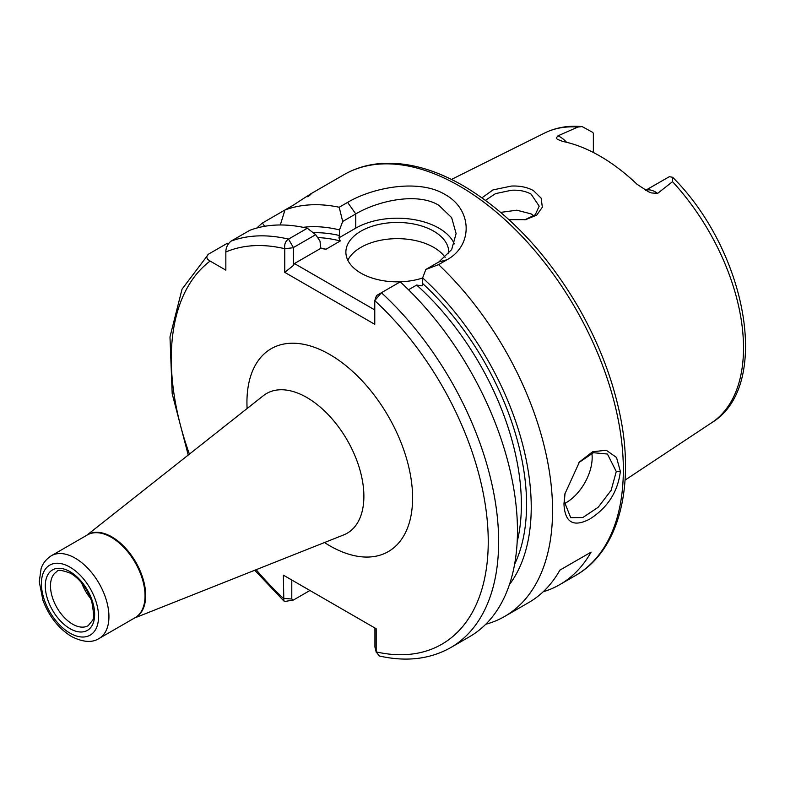 <?xml version="1.0" encoding="UTF-8"?>
<svg xmlns="http://www.w3.org/2000/svg" width="785" height="785" viewBox="0 0 785 785"><rect width="100%" height="100%" fill="white"/><g stroke="black" fill="none" stroke-linecap="round" stroke-linejoin="round"><path stroke-width="1.18" d="M524.792 219.81L535.291 214.697L539.187 206.141L531.111 194.13C525.724 191.157 519.228 189.852 511.604 190.235L495.482 193.63L485.493 200.312M481.99 197.781L493.019 189.911L511.457 186.055C519.964 185.702 527.304 187.222 533.466 190.618L541.159 198.173L542.337 207.22L536.734 215.119L525.616 219.663L508.984 219.653M565.053 493.117L564.317 501.566L570.695 517.668L582.843 517.541L598.141 507.306L611.142 490.321L616.274 471.569L607.433 454.034L593.411 452.709L578.967 462.532M620.366 471.363C617.864 491.852 607.629 507.777 589.672 519.12C573.374 527.569 564.808 522.496 563.964 503.921L564.906 493.902L579.458 461.953L592.646 451.748L606.236 450.247L616.51 457.478L620.366 471.363L616.274 471.569M90.726 598.602A31.233 18.035 60 0 1 81.669 582.931M645.692 190.362A21.166 12.217 60 0 1 655.298 191.883A21.166 12.217 60 0 1 657.594 193.414L651.364 192.924L648.351 191.687L637.037 184.279A169.109 97.634 -120 0 0 599.956 156.078A169.109 97.634 -120 0 0 562.884 141.477L557.34 139.318L556.271 138.023L557.909 135.864A21.166 12.217 60 0 1 560.205 136.982A21.166 12.217 60 0 1 566.564 142.291M657.594 193.414L672.519 181.669L672.676 177.292L669.517 176.713A21.166 12.217 -120 0 0 668.908 176.929L645.604 190.323M593.362 152.476L593.362 133.313A21.166 12.217 -120 0 0 592.754 132.39L582.097 126.571L577.897 127.042L557.909 135.864M564.366 503.617A36.738 21.215 120 0 0 592.165 457.645A36.738 21.215 120 0 0 591.861 453.23M448.677 253.79A51.437 29.693 0 0 0 448.755 252.152A51.437 29.693 0 0 0 433.683 231.153A51.437 29.693 0 0 0 377.634 224.716A51.437 29.693 0 0 0 345.881 252.152A51.437 29.693 0 0 0 360.943 273.151A51.437 29.693 0 0 0 422.644 277.998M445.144 257.421A51.437 29.693 0 0 0 433.683 247.353A51.437 29.693 0 0 0 347.824 260.247M454.329 243.89A58.787 33.941 0 0 0 438.884 228.15A58.787 33.941 0 0 0 355.752 228.15L338.914 237.865L340.298 240.975A202.079 116.671 -120 0 0 317.65 237.6M438.579 264.633L425.823 269.471L438.884 261.935L451.669 249.561L456.105 233.587L451.65 217.631L438.884 205.346C417.198 191.883 377.497 200.96 355.752 213.932L342.692 221.468L339.189 207.25L347.618 202.383C372.777 187.399 418.964 178.519 445.115 194.552C472.354 209.418 473.316 245.342 447.008 259.766L438.579 264.633A231.467 133.636 60 0 1 504.618 616.47A231.467 133.636 60 0 1 485.729 624.281M500.722 212.372L516.805 210.194L531.111 213.903L533.937 215.865M310.615 193.924L343.938 174.692A231.467 133.636 -120 0 1 459.667 186.153A231.467 133.636 -120 0 1 610.887 390.125A231.467 133.636 -120 0 1 575.405 575.601L559.813 584.609A231.467 133.636 60 0 0 591.076 552.13L559.901 570.126A231.467 133.636 60 0 1 528.639 602.605L504.618 616.47M559.813 584.609A231.467 133.636 60 0 1 543.171 591.782M320.241 247.893A202.079 116.671 60 0 1 326.01 249.228L320.623 248.433L320.025 241.162L315.698 234.676L293.394 247.55L293.286 265.546L294.434 263.544L374.769 309.928M313.195 232.743A205.749 118.79 60 0 1 339.512 235.529L338.914 237.865M326.01 249.228L340.298 240.975M256.94 228.003A231.467 133.636 60 0 1 262.435 223.009L264.633 226.306M280.304 224.971L284.965 209.997L262.435 223.009M307.818 196.809C314.971 191.265 310.163 194.042 293.394 205.13L284.965 209.997A231.467 133.636 60 0 1 339.189 207.25M303.177 227.326A212.343 122.597 60 0 1 339.512 229.917L342.692 221.468M228.543 243.536L227.336 243.271L208.516 254.144C205.847 256.607 206.376 258.913 210.115 261.071L225.844 270.148L225.844 251.985C225.844 247.677 227.571 244.066 231.045 241.132L249.865 230.27A231.467 133.636 60 0 1 307.347 228.239L315.698 234.676M376.427 295.69L374.769 300.665L376.535 295.543L381.402 292.726A231.467 133.636 60 0 1 450.698 647.605L469.518 636.733A231.467 133.636 60 0 0 400.232 281.864L381.402 292.726L374.769 300.665L374.769 324.323L284.769 272.366L284.769 248.698C284.239 244.292 285.485 241.093 288.517 239.101L307.347 228.239M425.823 269.471L422.644 277.91A212.343 122.597 60 0 1 509.436 584.589M422.644 277.91L422.644 283.522A205.749 118.79 60 0 1 514.587 564.346M517.178 541.787A202.079 116.671 -120 0 0 416.658 285.063L408.524 289.763M294.434 581.538L291.794 580.017L291.794 599.043L293.394 600.044L285.554 601.369L283.836 600.967L283.356 575.14L376.182 628.736L376.182 651.913L379.371 655.995C406.237 662.03 430.013 659.233 450.698 647.605M339.512 235.529L339.512 229.917M416.658 285.063L422.045 285.868L422.644 283.522M208.516 254.144L182.042 289.155L169.982 336.912L172.19 393.746L188.233 455.064M320.623 248.433L294.434 263.544M376.329 652.58L374.926 647.036L374.926 628.01L376.182 628.736M293.394 600.044L309.947 590.497M374.926 647.036L376.182 651.913A224.118 129.397 -120 0 0 488.241 540.786A224.118 129.397 -120 0 0 374.769 300.665M256.155 569.694A224.118 129.397 -120 0 0 283.356 598.317L291.794 599.043M283.356 575.14L291.794 580.017M293.286 247.746L284.769 248.698A224.118 129.397 -120 0 0 225.844 251.985M293.286 265.546L284.769 272.366M591.076 552.13L559.901 570.136M69.963 571.637A34.903 20.155 60 0 1 94.651 614.39A34.903 20.155 60 0 1 69.963 628.638A34.903 20.155 60 0 1 45.285 585.885A34.903 20.155 60 0 1 69.963 571.637M72.563 624.134A31.233 18.035 -120 0 0 88.185 625.684L92.188 620.807C94.053 619.551 93.925 613.232 91.816 601.83C87.478 588.936 80.453 579.428 70.728 573.315C61.956 570.067 57.364 569.488 56.952 571.588A31.233 18.035 -120 0 0 52.163 596.62A31.233 18.035 -120 0 0 72.563 624.134M247.108 408.514A117.132 67.628 60 0 1 329.769 354.506A117.132 67.628 60 0 1 412.596 497.965A117.132 67.628 60 0 1 329.769 545.781A117.132 67.628 60 0 1 324.49 542.533M134.441 618.06L343.644 534.928A80.649 46.56 -120 0 0 360.413 471.677A80.649 46.56 -120 0 0 306.857 397.524A80.649 46.56 -120 0 0 263.279 395.738L86.684 535.331M86.88 535.223A47.816 27.603 60 0 1 111.872 536.901A47.816 27.603 60 0 1 143.4 580.046A47.816 27.603 60 0 1 134.647 617.952M99.047 638.499L135.138 617.658A47.767 27.573 -120 0 0 142.468 579.389A47.767 27.573 -120 0 0 111.264 537.293A47.767 27.573 -120 0 0 87.38 534.928L51.28 555.77A47.767 27.573 60 0 1 75.164 558.135A47.767 27.573 60 0 1 106.368 600.231A47.767 27.573 60 0 1 99.047 638.499C92.139 642.964 82.955 642.297 71.494 636.498C58.59 628.5 49.072 616.451 42.939 600.339L39.25 581.695L41.095 568.674C41.576 567.329 43.273 561.049 51.28 555.77M69.963 633.132A40.418 23.334 -120 0 0 98.547 616.637A40.418 23.334 -120 0 0 69.963 567.133A40.418 23.334 -120 0 0 41.389 583.638A40.418 23.334 -120 0 0 69.963 633.132M672.676 177.292C746.613 250.847 772.352 386.053 711.779 422.664A167.313 96.604 -120 0 0 672.519 181.669M577.897 127.042A167.313 96.604 -120 0 0 544.574 133.048C555.898 127.494 568.409 125.325 582.097 126.571M231.045 241.132A231.467 133.636 60 0 1 288.517 239.101L293.394 247.55M210.115 261.071A224.118 129.397 -120 0 0 189.42 454.123M347.618 202.383L355.752 213.932L355.752 228.15M438.884 261.935L447.008 259.766M575.405 575.601C620.199 550.373 636.115 483.069 618.492 407.994C610.622 373.846 597.297 340.366 578.535 307.543C546.713 253.143 508.317 212.549 463.336 185.79C435.292 169.638 408.514 162.161 383.021 163.368C368.705 164.173 355.674 167.951 343.938 174.692M711.779 422.664L625.066 480.096M283.836 600.967L254.742 570.253M544.574 133.048L451.483 179.431"/></g></svg>
